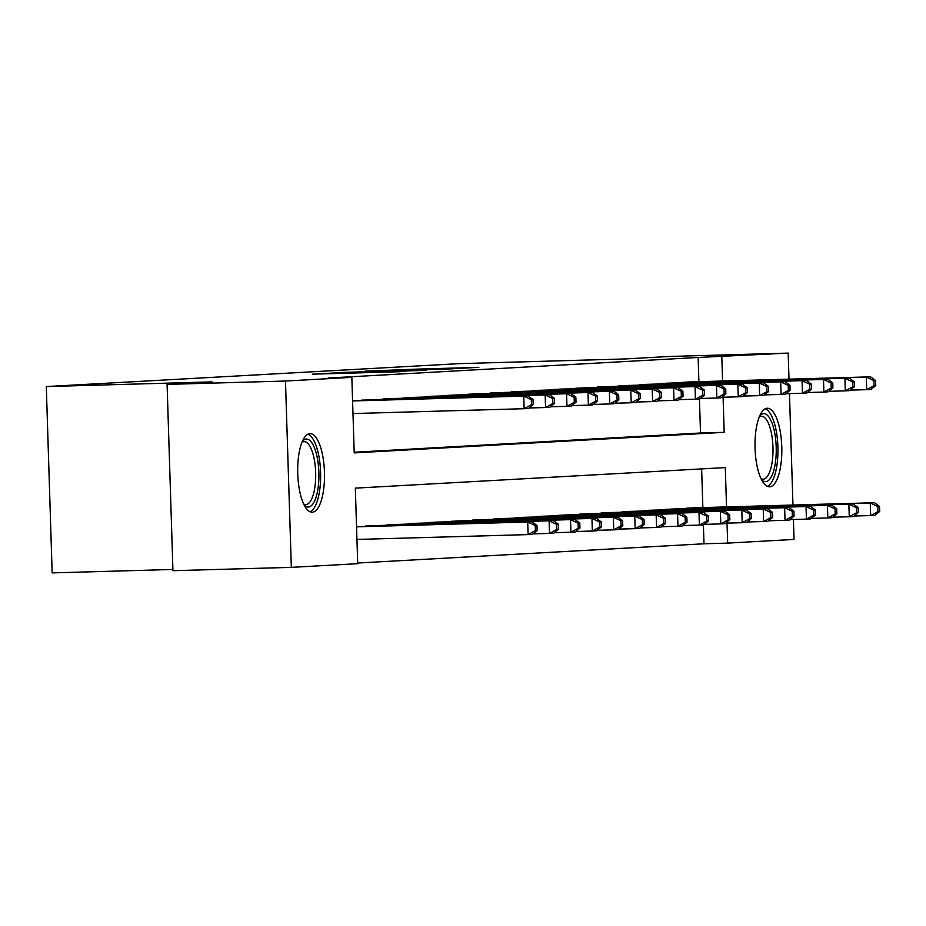 <?xml version="1.0" encoding="UTF-8"?>
<svg xmlns="http://www.w3.org/2000/svg" width="926" height="926" viewBox="0 0 926 926"><rect width="100%" height="100%" fill="white"/><g stroke="black" fill="none" stroke-linecap="round" stroke-linejoin="round"><path stroke-width="1.39" d="M312.293 374.173L401.027 371.685L312.293 374.173M769.656 486.81A39.297 13.381 -91.6 0 1 769.529 486.81A39.297 13.381 -91.6 0 1 755.049 448.091A39.297 13.381 -91.6 0 1 767.179 408.25A39.297 13.381 -91.6 0 1 767.307 408.239A39.297 13.381 -91.6 0 1 781.787 446.969A39.297 13.381 -91.6 0 1 769.656 486.81M312.328 512.217A39.297 13.381 -91.6 0 1 312.212 512.228A39.297 13.381 -91.6 0 1 297.732 473.499A39.297 13.381 -91.6 0 1 309.863 433.669A39.297 13.381 -91.6 0 1 309.99 433.657A39.297 13.381 -91.6 0 1 324.459 472.376A39.297 13.381 -91.6 0 1 312.328 512.217M418.344 369.08L365.446 371.129L452.374 368.71L478.835 367.356L418.344 369.08M726.528 506.916L725.301 467.584L355.329 488.141L357.702 563.679L291.331 567.36L172.942 570.705L167.085 384.394L212.042 381.894L46.3 386.57L459.088 363.64L624.83 358.952L669.799 356.452L788.188 353.107L788.998 379.151M167.085 384.394L285.474 381.037L351.845 377.357L354.218 452.895L724.19 432.326L723.09 397.242M698.898 381.697L698.135 357.459L328.174 378.028L351.845 377.357M698.135 357.459L788.188 353.107M339.622 372.692L316.414 373.977L426.55 370.261L339.622 373.016M339.587 372.565L452.687 368.814L339.587 372.588M354.207 452.247L700.507 432.998L699.443 398.967M358.906 400.669L369.173 399.789M380.32 399.476L390.587 398.597M401.734 398.284L412.001 397.404M423.136 397.092L433.403 396.224M444.549 395.9L454.816 395.032M465.963 394.719L476.23 393.839M487.365 393.527L497.632 392.647M508.779 392.335L519.046 391.455M530.193 391.142L540.46 390.274M551.595 389.95L561.862 389.082M573.009 388.77L583.276 387.89M594.423 387.577L604.69 386.698M615.825 386.385L626.092 385.505M637.238 385.193L647.505 384.325M658.652 384.001L668.919 383.132M680.054 382.82L690.321 381.94M357.679 563.031L703.992 543.782L703.401 524.857M702.857 507.587L701.642 468.892M362.865 526.558L373.132 525.679M384.278 525.366L394.545 524.486M405.681 524.174L415.948 523.294M427.094 522.982L437.361 522.114M448.508 521.789L458.775 520.921M469.91 520.609L480.177 519.729M491.324 519.417L501.591 518.537M512.738 518.224L523.005 517.356M534.14 517.032L544.407 516.164M555.554 515.851L565.821 514.972M576.967 514.659L587.234 513.78M598.37 513.467L608.637 512.587M619.783 512.275L630.05 511.407M641.197 511.083L651.464 510.214M662.599 509.902L672.878 509.022M684.013 508.71L694.28 507.83M46.3 386.57L52.157 572.893L172.907 569.478M291.331 567.36L285.474 381.037M789.461 393.608L792.957 505.04M793.42 519.498L794.045 539.43L727.674 543.111L727.037 523.132M703.992 543.782L727.674 543.111M722.581 381.026L721.817 356.788M700.507 432.998L724.19 432.326M321.808 373.734L405.137 371.257L321.808 373.734M368.432 371.488L391.108 370.875L368.432 371.488M537.138 530.482L536.976 525.447L535.263 525.54L535.425 530.575L537.138 530.482L532.381 534.36L528.109 534.603L527.704 522.009L531.987 521.778L356.545 526.732M356.938 539.441L528.109 534.603L535.425 530.575M356.545 526.848L527.704 522.009L535.263 525.54M531.987 521.778L536.976 525.447M533.179 404.593L533.029 399.557L531.316 399.65L531.466 404.685L533.179 404.593L528.433 408.47L524.151 408.713L523.757 396.12L352.586 400.958M531.316 399.65L523.757 396.12L528.028 395.888L352.586 400.842M531.466 404.685L524.151 408.713L352.98 413.552M533.029 399.557L528.028 395.888M558.552 529.29L558.39 524.255L556.676 524.359L556.839 529.394L558.552 529.29L553.794 533.179L549.512 533.411L549.118 520.817L553.401 520.586L370.342 525.748M532.982 533.874L549.512 533.411L556.839 529.394M365.643 526.014L549.118 520.817L556.676 524.359M553.401 520.586L558.39 524.255M579.954 528.109L579.803 523.074L578.09 523.167L578.241 528.202L579.954 528.109L575.208 531.987L570.925 532.218L570.532 519.636L574.815 519.393L391.756 524.567M554.385 532.693L570.925 532.218L578.241 528.202M387.045 524.822L570.532 519.636L578.09 523.167M574.815 519.393L579.803 523.074M601.368 526.917L601.205 521.882L599.492 521.975L599.654 527.01L601.368 526.917L596.622 530.795L592.339 531.026L591.934 518.444L596.217 518.201L413.158 523.375M575.798 531.501L592.339 531.026L599.654 527.01M408.459 523.63L591.934 518.444L599.492 521.975M596.217 518.201L601.205 521.882M554.593 403.4L554.431 398.365L552.718 398.458L552.88 403.493L554.593 403.4L549.836 407.278L545.553 407.521L545.159 394.927L361.684 400.125M552.718 398.458L545.159 394.927L549.442 394.696L366.383 399.858M552.88 403.493L545.553 407.521L529.024 407.984M554.431 398.365L549.442 394.696M576.007 402.208L575.845 397.173L574.132 397.277L574.294 402.312L576.007 402.208L571.249 406.097L566.967 406.329L566.573 393.735L383.086 398.932M574.132 397.277L566.573 393.735L570.856 393.504L387.797 398.666M574.294 402.312L566.967 406.329L550.438 406.792M575.845 397.173L570.856 393.504M597.409 401.027L597.258 395.992L595.545 396.085L595.696 401.12L597.409 401.027L592.663 404.905L588.38 405.137L587.987 392.555L404.5 397.74M595.545 396.085L587.987 392.555L592.27 392.311L409.211 397.485M595.696 401.12L588.38 405.137L571.84 405.611M597.258 395.992L592.27 392.311M622.781 525.725L622.619 520.69L620.906 520.782L621.068 525.818L622.781 525.725L618.024 529.603L613.741 529.846L613.348 517.252L617.63 517.021L434.572 522.183M597.212 530.309L613.741 529.846L621.068 525.818M429.872 522.449L613.348 517.252L620.906 520.782M617.63 517.021L622.619 520.69M618.823 399.835L618.661 394.8L616.947 394.893L617.11 399.928L618.823 399.835L614.065 403.713L609.783 403.956L609.389 391.362L425.914 396.548M616.947 394.893L609.389 391.362L613.672 391.119L430.613 396.293M617.11 399.928L609.783 403.956L593.253 404.419M618.661 394.8L613.672 391.119M302.374 441.297A34.007 11.575 -91.6 0 1 315.488 450.742A34.007 11.575 -91.6 0 1 317.861 489.484A34.007 11.575 -91.6 0 1 304.179 505.029M303.693 504.033A31.484 10.718 88.4 0 0 305.835 504.589A31.484 10.718 88.4 0 0 314.713 488.338A31.484 10.718 88.4 0 0 304.052 441.644A31.484 10.718 88.4 0 0 301.957 442.315M310.002 511.754A39.042 13.288 88.4 0 0 319.424 491.926A39.042 13.288 88.4 0 0 307.802 434.259M759.702 415.878A34.007 11.575 -91.6 0 1 763.556 413.644A34.007 11.575 -91.6 0 1 776.196 446.992A34.007 11.575 -91.6 0 1 765.698 481.624A34.007 11.575 -91.6 0 1 761.496 479.61M761.01 478.615A31.484 10.718 88.4 0 0 763.151 479.182A31.484 10.718 88.4 0 0 763.255 479.17A31.484 10.718 88.4 0 0 772.967 447.246A31.484 10.718 88.4 0 0 761.369 416.225A31.484 10.718 88.4 0 0 761.276 416.225A31.484 10.718 88.4 0 0 759.274 416.908M767.318 486.335A39.042 13.288 88.4 0 0 777.909 447.258A39.042 13.288 88.4 0 0 765.131 408.841M644.183 524.533L644.033 519.498L642.32 519.59L642.482 524.625L644.183 524.533L639.438 528.41L635.155 528.653L634.761 516.06L639.044 515.828L455.986 520.991M618.614 529.116L635.155 528.653L642.482 524.625M451.275 521.257L634.761 516.06L642.32 519.59M639.044 515.828L644.033 519.498M665.597 523.34L665.447 518.305L663.734 518.41L663.884 523.445L665.597 523.34L660.851 527.23L656.569 527.461L656.164 514.868L660.446 514.636L477.388 519.799M640.028 527.924L656.569 527.461L663.884 523.445M472.688 520.065L656.164 514.868L663.734 518.41M660.446 514.636L665.447 518.305M687.011 522.16L686.849 517.125L685.136 517.217L685.298 522.252L687.011 522.16L682.254 526.037L677.971 526.269L677.577 513.687L681.86 513.444L498.801 518.618M661.442 526.744L677.971 526.269L685.298 522.252M494.102 518.873L677.577 513.687L685.136 517.217M681.86 513.444L686.849 517.125M708.425 520.968L708.263 515.932L706.55 516.025L706.712 521.06L708.425 520.968L703.667 524.845L699.385 525.088L698.991 512.495L703.274 512.252L520.215 517.426M682.856 525.551L699.385 525.088L706.712 521.06M515.504 517.68L698.991 512.495L706.55 516.025M703.274 512.252L708.263 515.932M729.827 519.775L729.676 514.74L727.963 514.833L728.114 519.868L729.827 519.775L725.081 523.653L720.798 523.896L720.393 511.302L724.676 511.071L541.617 516.233M704.258 524.359L720.798 523.896L728.114 519.868M536.918 516.5L720.393 511.302L727.963 514.833M724.676 511.071L729.676 514.74M640.236 398.643L640.074 393.608L638.361 393.7L638.523 398.736L640.236 398.643L635.479 402.521L631.196 402.764L630.803 390.17L447.327 395.367M638.361 393.7L630.803 390.17L635.086 389.939L452.027 395.101M638.523 398.736L631.196 402.764L614.667 403.227M640.074 393.608L635.086 389.939M661.639 397.451L661.488 392.416L659.775 392.508L659.925 397.543L661.639 397.451L656.893 401.328L652.61 401.571L652.217 388.978L468.73 394.175M659.775 392.508L652.217 388.978L656.499 388.746L473.441 393.909M659.925 397.543L652.61 401.571L636.069 402.034M661.488 392.416L656.499 388.746M683.052 396.259L682.89 391.223L681.177 391.328L681.339 396.363L683.052 396.259L678.295 400.148L674.012 400.379L673.619 387.797L490.143 392.983M681.177 391.328L673.619 387.797L677.901 387.554L494.843 392.717M681.339 396.363L674.012 400.379L657.483 400.842M682.89 391.223L677.901 387.554M704.466 395.078L704.304 390.043L702.591 390.135L702.753 395.17L704.466 395.078L699.709 398.956L695.426 399.187L695.032 386.605L511.557 391.791M702.591 390.135L695.032 386.605L699.315 386.362L516.257 391.536M702.753 395.17L695.426 399.187L678.897 399.662M704.304 390.043L699.315 386.362M725.868 393.886L725.718 388.851L724.005 388.943L724.155 393.978L725.868 393.886L721.122 397.763L716.84 398.006L716.446 385.413L532.959 390.598M724.005 388.943L716.446 385.413L720.729 385.17L537.67 390.344M724.155 393.978L716.84 398.006L700.299 398.469M725.718 388.851L720.729 385.17M751.241 518.583L751.079 513.548L749.365 513.641L749.528 518.676L751.241 518.583L746.483 522.461L742.201 522.704L741.807 510.11L746.09 509.879L563.031 515.041M725.671 523.167L742.201 522.704L749.528 518.676M558.332 515.307L741.807 510.11L749.365 513.641M746.09 509.879L751.079 513.548M747.282 392.693L747.12 387.658L745.407 387.751L745.569 392.786L747.282 392.693L742.525 396.571L738.253 396.814L737.848 384.221L554.373 389.418M745.407 387.751L737.848 384.221L742.131 383.989L559.072 389.151M745.569 392.786L738.253 396.814L721.713 397.277M747.12 387.658L742.131 383.989M772.654 517.391L772.492 512.356L770.779 512.46L770.941 517.495L772.654 517.391L767.897 521.28L763.614 521.512L763.221 508.918L767.504 508.687L584.445 513.849M747.085 521.975L763.614 521.512L770.941 517.495M579.734 514.115L763.221 508.918L770.779 512.46M767.504 508.687L772.492 512.356M768.696 391.501L768.534 386.466L766.821 386.559L766.983 391.594L768.696 391.501L763.938 395.379L759.656 395.622L759.262 383.028L575.787 388.225M766.821 386.559L759.262 383.028L763.545 382.797L580.486 387.959M766.983 391.594L759.656 395.622L743.127 396.085M768.534 386.466L763.545 382.797M794.057 516.21L793.906 511.175L792.193 511.268L792.343 516.303L794.057 516.21L789.311 520.088L785.028 520.319L784.635 507.737L788.906 507.494L605.859 512.668M768.487 520.794L785.028 520.319L792.343 516.303M601.148 512.923L784.635 507.737L792.193 511.268M788.906 507.494L793.906 511.175M790.098 390.309L789.947 385.274L788.234 385.378L788.385 390.413L790.098 390.309L785.352 394.198L781.069 394.43L780.676 381.848L597.189 387.033M788.234 385.378L780.676 381.848L784.959 381.605L601.9 386.767M788.385 390.413L781.069 394.43L764.529 394.904M789.947 385.274L784.959 381.605M815.47 515.018L815.308 509.983L813.595 510.076L813.757 515.111L815.47 515.018L810.713 518.896L806.43 519.139L806.037 506.545L810.319 506.302L627.261 511.476M789.901 519.602L806.43 519.139L813.757 515.111M622.561 511.731L806.037 506.545L813.595 510.076M810.319 506.302L815.308 509.983M811.512 389.128L811.35 384.093L809.648 384.186L809.799 389.221L811.512 389.128L806.766 393.006L802.483 393.237L802.078 380.655L618.603 385.841M809.648 384.186L802.078 380.655L806.361 380.412L623.302 385.586M809.799 389.221L802.483 393.237L785.942 393.712M811.35 384.093L806.361 380.412M836.884 513.826L836.722 508.791L835.009 508.883L835.171 513.918L836.884 513.826L832.127 517.703L827.844 517.947L827.45 505.353L831.733 505.121L648.675 510.284M811.315 518.41L827.844 517.947L835.171 513.918M643.964 510.55L827.45 505.353L835.009 508.883M831.733 505.121L836.722 508.791M832.925 387.936L832.763 382.901L831.05 382.994L831.212 388.029L832.925 387.936L828.168 391.814L823.885 392.057L823.492 379.463L640.016 384.649M831.05 382.994L823.492 379.463L827.775 379.22L644.716 384.394M831.212 388.029L823.885 392.057L807.356 392.52M832.763 382.901L827.775 379.22M858.286 512.634L858.136 507.598L856.423 507.691L856.573 512.726L858.286 512.634L853.54 516.511L849.258 516.754L848.864 504.161L853.147 503.929L670.088 509.092M832.717 517.217L849.258 516.754L856.573 512.726M665.377 509.358L848.864 504.161L856.423 507.691M853.147 503.929L858.136 507.598M854.339 386.744L854.177 381.709L852.464 381.801L852.626 386.837L854.339 386.744L849.582 390.622L845.299 390.865L844.906 378.271L661.419 383.468M852.464 381.801L844.906 378.271L849.188 378.04L666.13 383.202M852.626 386.837L845.299 390.865L828.758 391.328M854.177 381.709L849.188 378.04M879.7 511.441L879.538 506.406L877.825 506.51L877.987 511.546L879.7 511.441L874.943 515.331L870.66 515.562L870.266 502.98L874.549 502.737L691.49 507.899M854.131 516.037L870.66 515.562L877.987 511.546M686.791 508.166L870.266 502.98L877.825 506.51M874.549 502.737L879.538 506.406M875.741 385.552L875.591 380.517L873.878 380.609L874.028 385.644L875.741 385.552L870.996 389.429L866.713 389.672L866.308 377.079L682.832 382.276M873.878 380.609L866.308 377.079L870.59 376.847L687.532 382.01M874.028 385.644L866.713 389.672L850.172 390.135M875.591 380.517L870.59 376.847"/></g></svg>
